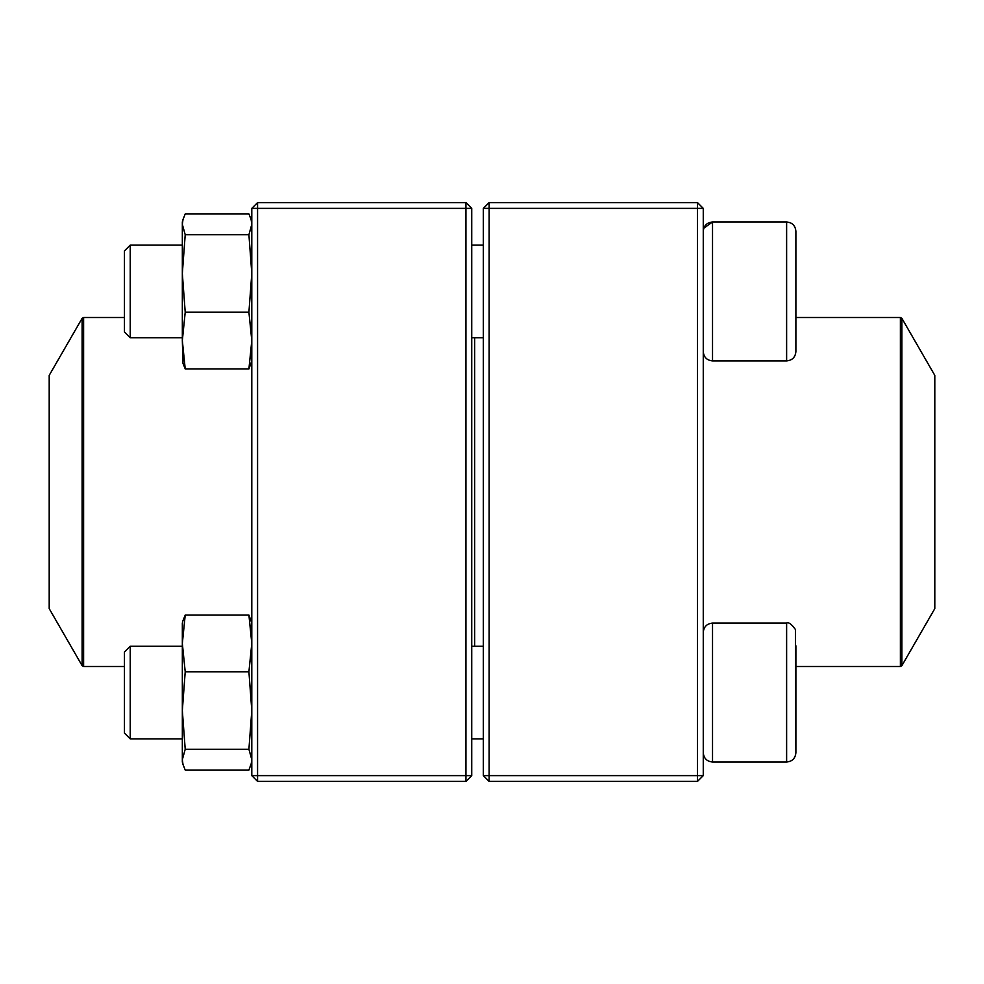 <?xml version="1.0" encoding="UTF-8"?>
<svg xmlns="http://www.w3.org/2000/svg" width="984" height="984" viewBox="0 0 984 984"><rect width="100%" height="100%" fill="white"/><g stroke="black" fill="none" stroke-linecap="round" stroke-linejoin="round"><path stroke-width="1.48" d="M697.484 781.407L489.109 781.407L483.316 775.626L483.316 208.374L489.109 208.374L489.109 775.626L697.484 775.626L697.484 208.374L489.109 208.374L489.109 202.593L697.484 202.593L697.484 208.374L703.265 208.374L703.265 775.626L697.484 775.626L697.484 781.407L703.265 775.626M489.109 781.407L489.109 775.626L483.316 775.626M483.316 208.374L489.109 202.593M697.484 202.593L703.265 208.374M795.884 338.238L795.884 244.659M795.884 231.252L795.884 351.645C795.33 357.266 792.243 360.353 786.622 360.907L786.622 221.99C792.243 222.532 795.33 225.619 795.884 231.252C795.33 225.619 792.243 222.532 786.622 221.99L712.527 221.99C706.906 222.544 703.818 225.619 703.265 231.252M703.781 228.227L712.527 221.99L712.527 360.907L786.622 360.907M130.232 337.758L124.451 331.965L124.451 250.932L130.232 245.139L130.232 337.758L182.335 337.758M471.742 337.758L483.316 337.758M786.622 623.093L712.527 623.093L712.527 762.01L786.622 762.01L786.622 623.093C788.639 621.974 791.591 624.139 795.453 629.563L795.884 752.748L795.884 645.762M130.232 692.551L130.232 738.861L182.335 738.861L130.232 738.861L124.451 733.068L124.451 652.035L130.232 646.242L130.232 692.551M712.527 762.01C706.906 761.456 703.818 758.381 703.265 752.748C703.818 758.381 706.906 761.468 712.527 762.01L786.622 762.01C792.243 761.468 795.33 758.381 795.884 752.748C795.33 758.381 792.243 761.468 786.622 762.01M474.632 337.758L474.632 646.242M901.885 665.651L934.8 608.629L934.8 375.371L901.885 318.349L901.885 665.651L900.385 666.512L900.385 317.488L795.884 317.488M49.2 497.732L49.2 608.629L82.115 665.651L82.115 318.349L49.2 375.371L49.2 497.732M465.949 781.407L257.574 781.407L257.574 775.626L465.949 775.626L465.949 208.374L257.574 208.374L257.574 775.626L251.793 775.626L251.793 208.374L257.574 202.593L465.949 202.593L471.742 208.374L471.742 775.626L465.949 775.626L465.949 781.407L471.742 775.626M465.949 202.593L465.949 208.374L471.742 208.374M251.793 208.374L257.574 208.374L257.574 202.593M251.793 775.626L257.574 781.407M182.987 764.457L182.335 762.01L182.335 623.093L182.987 620.646M251.793 762.01L248.915 770.029L185.213 770.029L182.999 764.457L182.335 759.648L185.213 749.267L182.335 710.534L185.213 671.789L182.335 643.438L185.213 615.086L182.999 620.646M251.129 764.457L251.793 759.648L248.915 749.267L251.793 710.534L248.915 671.789L251.793 643.438L248.915 615.086L185.213 615.086M248.915 615.086L251.793 623.093M248.915 671.789L185.213 671.789M248.915 749.267L185.213 749.267M182.335 243.921L182.335 273.466L182.335 221.99L182.987 219.543L182.335 221.99M182.987 363.354L182.335 340.648M251.793 360.907L248.915 368.914L185.213 368.914L182.335 340.562L182.335 273.466L185.213 234.733L182.335 224.352L182.999 219.543L185.213 213.971L248.915 213.971L251.117 219.543L251.793 224.352L248.915 234.733L185.213 234.733M248.915 368.914L251.793 340.562L248.915 312.211L185.213 312.211L182.335 273.466M182.335 340.562L185.213 312.211M182.999 363.354L185.213 368.914M248.915 312.211L251.793 273.466L248.915 234.733M124.451 317.488L83.615 317.488L83.615 666.512L124.451 666.512M130.232 245.139L182.335 245.139M471.742 245.139L483.316 245.139M712.527 360.907C706.906 360.353 703.818 357.266 703.265 351.645M471.742 738.861L483.316 738.861L471.742 738.861M130.232 646.242L182.335 646.242M471.742 646.242L483.316 646.242M712.527 623.093C706.906 623.647 703.818 626.734 703.265 632.355M124.451 733.068L130.232 738.861M900.385 666.512L795.884 666.512M900.385 317.488L901.885 318.349M82.115 665.651L83.615 666.512M83.615 317.488L82.115 318.349M251.793 221.99L251.129 219.53"/></g></svg>
